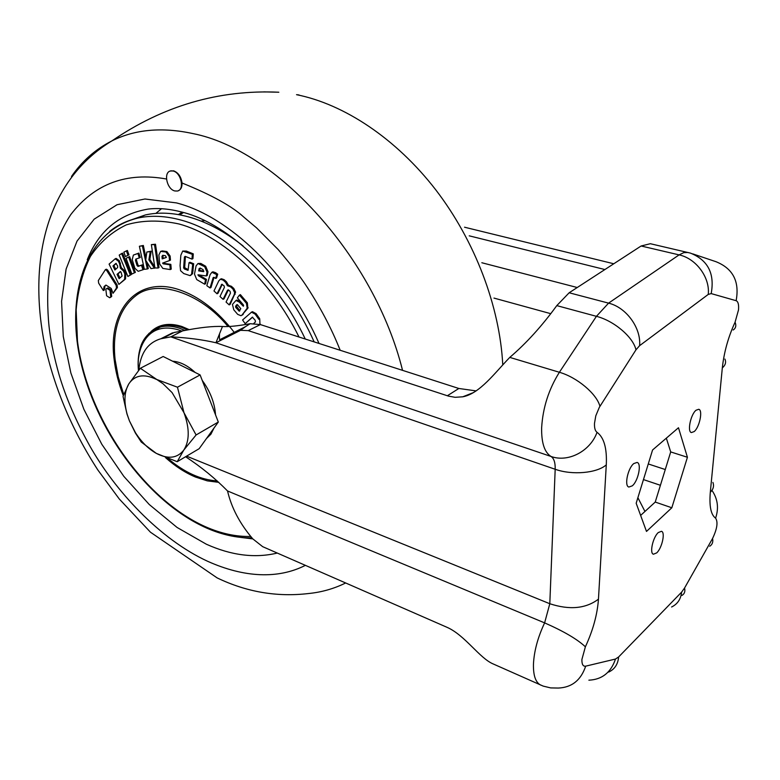 <?xml version="1.0" encoding="UTF-8"?>
<svg xmlns="http://www.w3.org/2000/svg" width="780" height="780" viewBox="0 0 780 780"><rect width="100%" height="100%" fill="white"/><g stroke="black" fill="none" stroke-linecap="round" stroke-linejoin="round"><path stroke-width="1.17" d="M172.088 392.603L163.078 383.799L140.361 368.277L128.758 383.955L123.035 396.328L126.945 413.878L129.382 420.781L135.389 433.036L141.248 442.036L156.312 453.375L177.206 461.702L183.768 450.119L196.092 434.967L184.002 412.747L177.46 387.212L155.893 379.168C143.793 373.542 134.745 375.131 128.758 383.955C124.332 391.706 123.776 401.739 127.091 414.063L129.382 420.781L135.496 432.754C141.443 442.016 148.376 448.89 156.312 453.375C168.08 459.42 177.236 458.328 183.768 450.119C189.618 440.915 189.696 428.464 184.002 412.747L172.088 392.603M206.466 438.535L210.931 434.177L213.993 428.054M215.534 414.843C214.675 402.87 210.239 391.385 202.225 380.406M140.361 368.277L163.166 356.499L200.109 374.927L218.312 422.038L199.173 448.685L177.206 461.702M195.156 372.46C187.58 365.45 180.063 361.706 172.614 361.218M200.109 374.927L177.46 387.212M218.312 422.038L196.092 434.967M633.789 463.564L637.094 462.433C641.881 463.408 638.216 481.114 632.268 485.852L628.875 487.042C624.088 486.096 627.822 468.185 633.789 463.564M696.062 410.221L698.724 409.285C703.102 410.007 699.543 427.323 694.161 431.574L691.421 432.559C687.043 431.866 690.661 414.375 696.062 410.221M658.281 532.555L661.459 531.297C665.545 532.194 661.986 548.194 656.682 552.903L653.425 554.219C649.34 553.351 652.948 537.167 658.281 532.555M636.178 503.246L652.567 449.992L678.473 427.742L687.424 457.265L671.824 507.77L646.493 531.424L636.178 503.246M464.539 227.214L613.782 263.767M644.953 511.456L637.884 497.698M640.633 515.404L655.239 502.067L671.824 507.77M655.239 502.067L670.702 451.922L687.424 457.265M670.702 451.922L666.334 438.165M604.9 269.539L469.228 235.833M733.151 330.008C735.813 328.244 736.466 325.63 735.082 322.179L738.504 309.923C738.943 304.619 738.153 301.548 736.125 300.7L711.175 293.592C714.88 273.644 707.977 260.159 690.475 253.12L650.335 243.711L641.121 245.993L569.156 292.773L556.783 305.614C541.846 326.147 526.178 343.405 509.779 357.396C494.998 372.645 479.758 393.715 462.735 396.805L455.159 397.312L448.461 396.113L248.216 330.623L240.532 330.32L215.943 342.761L222.466 326.498C212.921 326.04 199.631 327.493 182.627 330.876L170.81 336.863L160.758 338.793C147.791 342.683 140.478 353.135 138.83 370.149M711.175 293.592L708.25 294.421L639.61 345.667L635.973 349.83L599.323 407.345L595.803 415.789L594.496 423.345C594.311 427.976 595.159 430.96 597.041 432.315C603.993 437.453 607.084 448.305 606.284 464.86L598.455 599.167C597.373 614.425 593.014 630.298 585.38 646.815C577.385 639.278 563.794 631.303 544.615 622.879L227.546 490.971C231.416 507.692 239.821 523.653 252.769 538.853L262.685 546.673L447.047 627.325C465.055 635.212 479.602 658.398 493.36 664.024L543.221 686.117L550.69 687.911L558.334 688.058C571.867 687.472 580.983 680.17 585.683 666.159L615.488 659.042L618.628 656.955L681.632 592.117L684.557 588.032L712.569 538.473C717.151 528.85 718.166 522.073 715.601 518.144C718.975 508.082 717.756 498.82 711.945 490.376M227.546 490.971C215.173 478.384 201.191 466.966 185.591 456.729M606.284 464.86C596.895 473.206 572.081 475.371 555.184 469.267L170.81 336.863C187.6 337.711 202.634 339.68 215.943 342.761L551.002 456.456C553.975 458.367 555.37 462.637 555.184 469.267L549.803 603.73L544.615 622.879C537.82 637.358 534.095 651.125 533.452 664.16C533.208 675.636 535.675 682.636 540.823 685.152M162.396 338.432L174.194 332.485L162.435 337.945M174.194 332.485L182.627 330.876M476.131 390.897L458.845 388.479L260.374 324.577L250.185 323.71C237.871 325.962 228.637 326.888 222.466 326.498M138.743 370.256C135.661 352.833 145.139 319.8 178.796 329.969L181.691 331.061M197.993 263.523L200.791 263.425L205.676 266.243L207.987 271.742L207.236 275.496L206.281 275.954L207.031 272.191L204.711 266.702L197.983 263.523L196.092 265.844L194.474 274.131L196.745 279.591L204.633 284.203L205.501 279.844L198.393 275.71L197.964 274.784L206.281 275.954M198.393 275.71L199.358 275.252L206.456 279.386L205.589 283.744L204.633 284.203M221.286 284.788L222.242 284.32L217.981 293.309L217.025 293.777L221.861 284.271L224.143 285.928L224.386 287.401L219.989 296.507L223.07 299.335L227.487 290.238L228.345 289.868L230.071 291.33L230.451 293.134L226.064 302.055L229.184 304.882L234.175 294.772L234.643 292.588L232.849 288.931L230.451 286.757L227.438 285.733L225.586 282.331L223.216 280.156L220.486 279.211L218.839 280.79L213.983 290.959L217.025 293.777M220.106 279.337L221.442 278.743L224.162 279.698L226.531 281.863L228.394 285.275L231.397 286.289L233.805 288.454L235.599 292.11L230.129 304.405L229.184 304.882M228.384 289.887L224.026 298.867L223.07 299.335M252.661 317.148L245.144 323.661L252.349 317.158L255.167 320.219L255.44 321.916L253.822 323.437M251.131 312.322L252.476 311.678L256.094 313.638L259.721 318.786L259.954 324.265M239.441 295.094L240.386 294.625L247.387 302.854L247.806 308.276L241.868 315.218L247.201 308.207L246.441 303.342L239.441 295.094L237.374 297.853L243.301 304.775L243.36 306.257L239.304 302.084L235.94 300.485L232.459 304.415L233.766 309.787L237.695 314.369L240.922 315.705L242.804 314.73M235.94 300.485L236.886 300.007L240.24 301.606L243.643 305.555M214.042 277.358L210.98 287.508L210.034 287.966L213.135 277.66L214.198 277.436L215.621 278.44L216.772 274.638L211.926 272.269L210.132 274.609L206.817 285.675L210.034 287.966M211.926 272.269L212.881 271.81L215.514 272.63L217.727 274.18L216.577 277.982L215.621 278.44M182.725 251.053L186.361 251.062L193.294 253.87L192.933 258.658L191.968 259.106L192.338 254.319L182.715 251.053L180.833 255.274L180.073 265.619L180.58 270.728L183.768 273.565L190.076 275.632L191.597 274.151L192.709 264.206L189.014 262.694L188.068 270.319L184.353 268.954L183.641 267.706L184.441 256.981L185.172 256.337L191.968 259.106M184.441 256.981L185.406 256.542L184.675 267.637L188.214 269.714L187.249 270.163M189.014 262.694L189.969 262.255L193.674 263.757L192.562 273.702L190.632 275.369M129.295 220.555L145.373 214.939C158.603 212.033 173.004 212.686 188.565 216.889C206.72 221.929 224.903 231.621 243.116 245.983M199.836 263.874L200.791 263.425M200.255 268.027L203.093 269.675L203.697 271.674L198.676 270.894L199.134 268.573L200.255 268.027M199.134 268.573L200.099 268.125L199.641 270.445L203.804 271.089M199.641 270.445L198.676 270.894M204.711 266.702L205.676 266.243M207.031 272.191L207.987 271.742M205.501 279.844L206.456 279.386M223.216 280.156L224.162 279.698M225.586 282.331L226.531 281.863M227.438 285.733L228.394 285.275M230.451 286.757L231.397 286.289M232.849 288.931L233.805 288.454M234.643 292.588L235.599 292.11M234.175 294.772L235.121 294.294M227.487 290.238L228.277 289.848M221.422 284.583L222.085 284.252M259.721 318.786L258.785 319.273L255.148 314.125L251.531 312.166L242.57 319.985L245.144 323.661M255.148 314.125L256.094 313.638M259.545 324.334L260.169 324.002M246.919 302.231L245.983 302.718M246.441 303.342L247.387 302.854M240.786 308.665L239.294 311.171L235.911 307.651L235.667 306.14L236.652 304.795L237.51 304.765L240.786 308.665M239.791 310.908L239.294 311.171M237.354 304.639L236.476 306.218L239.499 310.226L238.553 310.713M236.857 307.174L235.911 307.651M236.72 306.979L235.774 307.456M236.613 305.662L235.667 306.14M237.256 304.59L236.525 304.96M247.201 308.207L248.137 307.72M246.87 308.753L247.806 308.276M239.304 302.084L240.24 301.606M214.559 273.078L215.514 272.63M216.772 274.638L217.727 274.18M213.135 277.66L213.876 277.3M185.396 251.501L186.361 251.062M192.338 254.319L193.294 253.87M183.651 267.579L184.616 267.14M183.641 267.706L184.607 267.257M183.709 268.086L184.675 267.637M184.353 268.954L185.318 268.505M192.709 264.206L193.674 263.757M191.597 274.151L192.562 273.702M104.12 286.474L105.076 286.046L104.276 290.101L103.331 290.54L104.12 286.474L105.944 285.07L111.218 288.444L113.032 293.299L116.454 288.044L116.181 285.392L106.636 270.397L105.407 269.627L98.338 280.537L98.641 283.13L103.331 290.54M105.407 269.627L106.363 269.207L107.591 269.968L117.136 284.963L117.4 287.606L113.032 293.299M119.32 260.695L118.355 261.125L115.157 258.823L116.122 258.404L119.32 260.695L121.348 267.735L124.371 270.475L125.775 273.37L125.57 278.918L118.891 284.388L124.615 279.347L124.82 273.809L123.406 270.904L120.383 268.164L119.545 263.572L120.5 263.143M128.642 257.029L129.607 256.601L135.369 272.376L131.839 274.063L134.404 272.815L128.642 257.029L126.087 258.317L131.839 274.063M137.026 265.502L135.476 260.442L136.441 260.013L137.992 265.073L138.957 265.98L142.486 264.81L143.871 269.334L142.916 269.773L141.521 265.249L137.992 266.409L137.026 265.502L137.992 265.073M133.38 255.07L138.889 253.081L140.244 257.488L139.279 257.917L137.933 253.51L133.38 255.07L132.23 259.672L134.852 268.223L138.177 271.313L142.916 269.773M149.828 259.477L148.873 259.906L150.238 251.618L146.816 252.018L151.203 251.189L149.828 259.477L154.723 266.75M160.612 251.374L162.308 250.916L166.891 251.569L170.118 256.035L170.469 260.12L169.504 260.559L169.153 256.464L165.935 251.998L160.612 251.384L158.876 254.982L159.676 263.981L162.835 268.427L170.274 269.558L169.874 264.81L163.176 263.815L162.601 263.075L169.504 260.559M163.176 263.815L164.141 263.377L170.83 264.371L171.239 269.11L170.274 269.558M151.359 244.618L155.483 244.228L159.022 267.589L158.057 268.027L154.518 244.657L151.359 244.618L154.908 267.94L158.057 268.027M139.386 246.246L144.339 269.305L147.322 269.002L142.37 245.895L139.386 246.246L143.335 245.466L145.938 257.634M146.991 262.558L148.288 268.564L147.322 269.002M126.399 250.877L127.364 250.458L128.963 254.845L125.453 256.561L127.998 255.265L126.399 250.877L123.844 252.184L125.453 256.561M121.602 253.568L122.558 253.149L131.274 274.57L127.891 276.49L130.319 274.999L121.602 253.568L119.194 255.099L127.891 276.49M106.909 288.376L105.836 289.204L106.597 295.747L109.688 297.755L110.74 296.946L110.009 290.375L106.909 288.376L107.855 287.947L110.965 289.936L111.686 296.507L110.243 297.502M110.009 290.375L110.965 289.936M110.74 296.946L111.686 296.507M130.319 274.999L131.274 274.57M127.998 255.265L128.963 254.845M142.37 245.895L143.335 245.466M154.518 244.657L155.483 244.228M161.343 251.355L162.308 250.916M162.727 255.314L165.399 255.703L166.374 257.429L162.191 258.882L161.977 256.347L162.727 255.314M161.977 256.347L162.942 255.918L163.156 258.443L166.364 257.332M163.156 258.443L162.191 258.882M165.935 251.998L166.891 251.569M169.153 256.464L170.118 256.035M169.874 264.81L170.83 264.371M146.816 252.018L145.724 260.257L150.979 268.622L155.142 267.95M154.479 268.252L148.873 259.906M150.238 251.618L151.203 251.189M135.476 260.442L135.827 259.087L139.279 257.917M138.07 266.389L139.025 265.96M141.521 265.249L142.486 264.81M137.933 253.51L138.889 253.081M134.404 272.815L135.369 272.376M119.545 263.572L118.355 261.125M117.039 274.365L120.286 271.557L121.056 272.24L122.119 276.023L119.126 278.674L117.039 274.365L117.994 273.936L119.935 277.953M115.157 258.823L109.083 264.118L118.891 284.388M117.663 266.038L117.624 267.54L114.913 269.977L112.973 265.96L115.928 263.377L117.663 266.038M116.249 263.435L113.929 265.541L115.723 269.246M113.929 265.541L112.973 265.96M120.598 271.625L117.994 273.936M120.383 268.164L121.348 267.735M123.406 270.904L124.371 270.475M124.82 273.809L125.775 273.37M124.615 279.347L125.57 278.918M106.636 270.397L107.591 269.968M116.181 285.392L117.136 284.963M116.454 288.044L117.4 287.606M183.602 212.53L179.692 214.832M305.38 565.354C278.109 579.208 244.247 577.688 207.841 561.385C159.344 539.087 114.777 490.435 89.573 445.536C75.953 420.966 65.793 397.39 59.095 374.81C54.58 358.888 51.451 344.458 49.696 331.519C47.746 318.25 46.878 294.226 48.652 277.953C51.334 254.144 58.685 233.054 70.717 214.675C94.555 183.68 126.467 171.795 166.481 179.01M178.318 190.7C180.941 189.608 182.169 187.044 182.032 182.998C211.419 194.834 232.04 206.222 243.896 217.162L256.532 227.838L278.216 249.6C289.712 263.113 298.496 274.326 304.57 283.247C319.498 305.604 331.363 327.951 340.177 350.269M173.092 171.015C181.233 172.575 184.86 190.037 177.304 191.041L174.847 190.954C166.754 189.316 163.137 171.97 170.732 170.937L173.092 171.015M182.032 182.998C181.116 176.709 178.308 172.643 173.589 170.82L170.225 171.064M585.38 646.815L581.909 659.451C581.773 664.346 583.04 666.578 585.683 666.159M599.947 406.322C596.758 393.871 577.063 377.296 559.387 372.274C548.75 389.259 542.831 407.755 541.642 427.772C541.369 442.816 544.489 452.371 551.002 456.456C568.064 462.745 590.304 451.288 597.041 432.315M724.903 359.044C726.317 362.242 725.458 365.196 722.319 367.897L710.307 492.287C713.349 489.294 714.217 485.998 712.91 482.42M710.307 492.287C709.147 506.21 710.911 514.829 715.601 518.144M722.319 367.897C724.006 352.248 728.257 337.009 735.082 322.179M665.272 469.531L648.268 463.954M493.974 298.087L550.807 313.687M712.569 538.473C713.3 541.963 712.345 544.547 709.722 546.244M643.461 479.593L660.416 485.287M708.25 294.421C710.17 277.543 696.043 258.443 679.097 254.885L608.575 303.137C626.174 307.33 641.228 327.892 639.61 345.667M736.125 300.709C739.713 281.522 732.986 268.525 715.962 261.69L692.718 253.87M684.557 588.032C685.386 591.425 684.518 593.892 681.954 595.413M671.6 606.996C677.508 604.12 680.842 599.157 681.632 592.117M618.628 656.955C617.975 664.267 614.659 669.298 608.663 672.067M588.871 680.179C602.062 679.575 610.935 672.526 615.488 659.042M598.455 599.167C585.751 608.673 569.536 610.194 549.803 603.73L186.595 456.144M635.973 349.83C633.214 337.087 614.016 320.785 596.427 316.329L559.387 372.274L509.779 357.396M577.239 287.518L481.825 262.743M569.156 292.773L608.575 303.137L596.427 316.329L556.783 305.614M688.106 252.486L683.816 252.623L679.097 254.885L641.121 245.993M238.144 331.256L250.185 323.71M248.216 330.623L260.374 324.577M447.34 395.762L458.845 388.479M148.902 333.411L160.446 326.995C166.286 325.543 172.682 325.972 179.614 328.282L184.957 330.447M187.736 329.94L181.486 327.337C174.554 325.046 168.158 324.616 162.308 326.06L155.951 328.594M189.286 329.667L181.896 326.498C169.299 322.54 159.003 324.217 151.037 331.558M217.23 480.919C200.85 479.885 184.489 472.475 168.139 458.689M123.688 394.3L118.219 376.847L115.109 359.56C112.973 340.314 114.826 312.058 135.759 295.766C156.468 278.752 200.128 292.13 228.072 326.586M123.269 395.558C118.531 383.302 115.479 371.153 114.104 359.131C107.747 310.879 136.461 275.506 178.669 289.546C198.89 296.254 217.591 310.742 234.761 333.021M218.829 482.352L207.304 480.87L195.448 477.038C185.191 472.719 175.256 466.284 165.633 457.723M250.828 536.465C236.145 536.825 221.023 533.578 205.452 526.724C142.964 498.956 87.145 417.183 77.473 341.123L76.157 309.767C77.951 289.877 82.69 272.103 90.392 256.454C99.762 242.424 111.745 231.884 126.36 224.845C142.282 220.145 159.822 219.853 178.981 223.967C222.446 235.599 271.255 280.537 299.032 337.028M109.639 231.416C117.838 224.884 127.267 220.428 137.914 218.049C151.135 215.163 165.535 215.845 181.116 220.106C226.415 232.07 277.397 279.786 305.263 339.027M236.476 306.218L235.531 306.696M242.307 314.73L243.243 314.252M212.999 278.099L213.954 277.641M184.392 257.692L185.357 257.244M183.7 266.916L184.665 266.468M184.899 269.178L185.855 268.729M192.163 271.294L193.118 270.845M204.73 220.662L201.064 221.091M182.286 212.16L178.337 214.588M161.528 208.718L155.864 213.398M87.243 259.76C98.748 230.987 119.018 214.1 148.064 209.099C158.399 207.831 169.894 208.884 182.53 212.238C228.286 223.528 285.285 276.442 314.155 341.894M252.798 538.892L240.805 537.43M277.28 553.059C255.021 558.412 231.377 555.467 206.329 544.206L177.07 527.456L149.224 504.484L123.825 476.356L101.79 444.239L83.899 409.344L70.863 372.976L63.268 336.482L61.581 301.314L66.134 268.993L77.044 241.078L94.175 219.16L117.078 204.721L144.914 198.998L176.397 202.897C228.891 216.138 288.736 273.604 319.03 343.463M71.507 176.455C82.114 161.041 95.56 149.195 111.871 140.917C135.008 129.334 162.025 126.896 192.913 133.585C276.373 149.887 374.429 257.098 402.548 370.354M345.657 582.972C333.967 588.744 321.506 592.274 308.285 593.56C276.841 597.217 246.451 591.991 217.123 577.892L150.472 532.213L119.252 498.956L97.919 470.087C71.165 428.785 53.02 384.94 43.485 338.54C29.279 259.545 46.273 180.707 111.871 140.917C163.225 105.758 218.878 89.524 278.831 92.225L263.728 91.874M502.768 364.923C499.805 306.589 475.127 241.098 435.727 189.793C396.181 138.616 344.194 104.159 296.527 94.672L299.062 94.955M172.565 332.846L160.758 338.793M240.532 330.32L245.476 326.664L220.136 339.514C219.463 340.519 219.258 338.627 219.521 333.84M473.489 392.574L462.735 396.815M138.45 370.607C137.631 362.047 138.294 354.315 140.449 347.441C141.619 342.859 146.62 331.393 160.446 326.995L156.068 328.517M145.373 214.939L137.914 218.049C84.152 231.114 64.535 297.248 81.734 366.073C98.972 435.211 149.994 502.729 206.261 527.894C221.783 534.758 237.022 538.093 251.979 537.898M220.486 279.201L221.442 278.743M227.77 285.597L228.725 285.129M251.531 312.166L252.476 311.678M137.992 266.409L138.957 265.98M120.549 268.115L121.505 267.696M170.732 170.937L171.23 170.742"/></g></svg>
